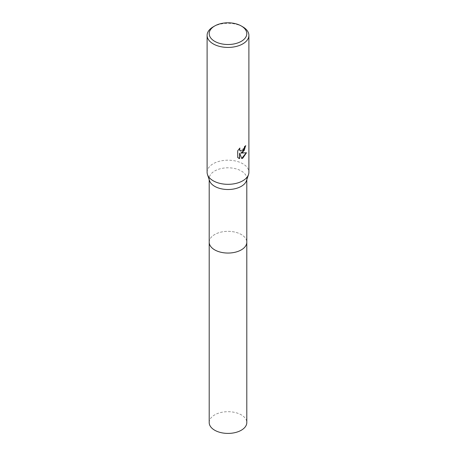 <?xml version="1.0" encoding="UTF-8"?>
<svg xmlns="http://www.w3.org/2000/svg" width="456" height="456" viewBox="0 0 456 456"><rect width="100%" height="100%" fill="white"/><g stroke="black" fill="none" stroke-linecap="round" stroke-linejoin="round"><path stroke-width="0.34" stroke-dasharray="2.28 1.71" d="M209.196 242.199A18.804 10.858 180 0 1 210.837 237.764A18.804 10.858 180 0 1 214.702 234.521A18.804 10.858 180 0 1 245.163 237.764A18.804 10.858 180 0 1 246.804 242.199M209.196 242.073A18.804 10.858 180 0 1 210.832 237.77A18.804 10.858 180 0 1 214.702 234.521A18.804 10.858 180 0 1 245.168 237.77A18.804 10.858 180 0 1 246.804 242.073M209.532 180.701A18.804 10.858 180 0 1 209.196 178.655A18.804 10.858 180 0 1 214.702 170.977A18.804 10.858 180 0 1 235.193 168.629A18.804 10.858 180 0 1 246.804 178.655A18.804 10.858 180 0 1 246.468 180.701M207.109 172.26A20.89 12.061 180 0 1 213.226 163.727A20.89 12.061 180 0 1 235.997 161.116A20.89 12.061 180 0 1 248.89 172.26M245.579 145.857L245.584 145.572A20.634 11.913 180 0 1 244.319 146.632L244.097 148.029L240.335 150.925M239.56 148.405L237.525 150.662L237.718 157.502M246.251 152.806L240.586 152.999M237.525 157.388L238.522 158.158M239.434 153.056L241.731 158.426M213.226 26.83A20.89 12.061 180 0 1 242.774 26.83M209.196 422.552A18.804 10.858 180 0 1 220.807 412.52A18.804 10.858 180 0 1 241.298 414.874A18.804 10.858 180 0 1 246.804 422.552M209.196 242.016A18.804 10.858 180 0 1 220.949 232.132A18.804 10.858 180 0 1 241.298 234.521A18.804 10.858 180 0 1 246.804 242.016M209.196 179.687L209.196 178.655M246.804 179.687L246.804 178.655"/><path stroke-width="0.68" d="M246.804 242.016A18.804 10.858 180 0 1 246.804 242.199A18.804 10.858 180 0 1 241.298 249.877A18.804 10.858 180 0 1 220.807 252.225A18.804 10.858 180 0 1 209.196 242.199A18.804 10.858 180 0 1 209.196 242.016M246.804 242.073A18.804 10.858 180 0 1 241.298 249.877A18.804 10.858 180 0 1 220.704 252.208A18.804 10.858 180 0 1 209.196 242.073M241.298 25.981L242.774 26.83A20.89 12.061 180 0 1 248.89 35.363L248.89 172.26A20.89 12.061 180 0 1 248.52 174.534L246.468 180.701A18.804 10.858 180 0 1 241.298 186.333A18.804 10.858 180 0 1 222.482 189.035A18.804 10.858 180 0 1 209.532 180.701L207.48 174.534A20.89 12.061 180 0 1 207.109 172.26L207.109 35.363A20.89 12.061 180 0 1 213.226 26.83L214.702 25.981A18.804 10.858 180 0 1 241.298 25.981A18.804 10.858 180 0 1 241.298 41.331A18.804 10.858 180 0 1 214.702 41.331A18.804 10.858 180 0 1 214.702 25.981L213.226 26.83M248.52 174.534A20.89 12.061 180 0 1 242.774 180.787A20.89 12.061 180 0 1 221.867 183.791A20.89 12.061 180 0 1 207.48 174.534M242.774 152.355L240.774 153.108L246.496 152.743L242.774 158.158L241.788 158.574L239.622 153.165L239.622 158.62L237.718 157.502L237.718 150.771L239.913 148.052L239.617 149.386L240.426 150.982L242.774 150.548L244.285 148.137L244.501 146.741A20.89 12.061 0 0 0 245.773 145.681L242.774 152.355M248.89 35.363A20.89 12.061 180 0 1 242.774 43.89A20.89 12.061 180 0 1 220.003 46.506A20.89 12.061 180 0 1 207.109 35.363M245.579 145.857L244.125 150.571L240.774 153.108M240.335 150.925L239.645 150.235L239.56 148.405M238.522 158.158L239.434 158.511L239.622 153.165M241.731 158.426L246.251 152.806M209.196 242.199A18.804 10.858 180 0 0 214.702 249.877A18.804 10.858 180 0 0 235.199 252.231A18.804 10.858 180 0 0 246.804 242.199L246.804 422.552A18.804 10.858 180 0 1 235.193 432.584A18.804 10.858 180 0 1 214.702 430.23A18.804 10.858 180 0 1 209.196 422.552L209.196 179.687M246.804 242.199L246.804 179.687"/></g></svg>

